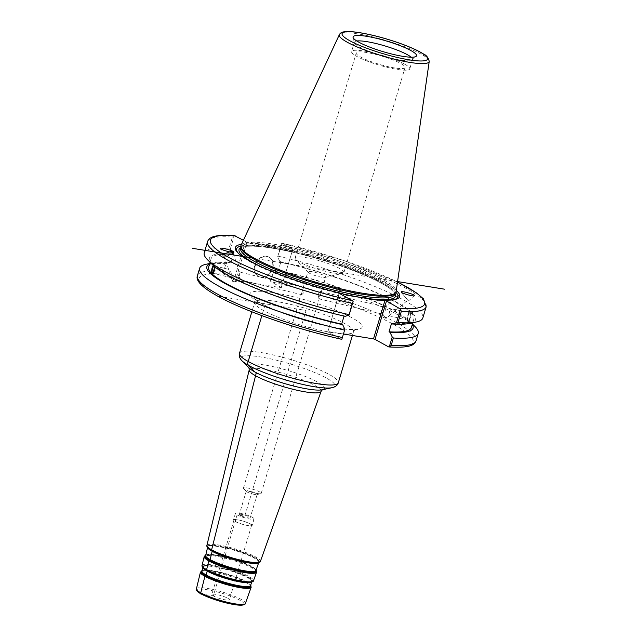 <?xml version="1.0" encoding="UTF-8"?>
<svg xmlns="http://www.w3.org/2000/svg" width="637" height="637" viewBox="0 0 637 637"><rect width="100%" height="100%" fill="white"/><g stroke="black" fill="none" stroke-linecap="round" stroke-linejoin="round"><path stroke-width="0.48" stroke-dasharray="3.19 2.39" d="M248.613 491.039A5.701 0.963 -163.4 0 1 254.378 492.648A5.701 0.963 -163.4 0 1 257.181 494.384A5.701 0.963 -163.4 0 1 256.878 494.583A5.701 0.963 -163.4 0 1 254.832 494.479A5.701 0.963 -163.4 0 1 246.408 491.461A5.701 0.963 -163.4 0 1 246.264 491.135A5.701 0.963 -163.4 0 1 248.613 491.039M241.646 514.401A5.701 0.963 16.6 0 0 239.297 514.497A5.701 0.963 16.6 0 0 244.481 517.045A5.701 0.963 16.6 0 0 250.214 517.754A5.701 0.963 16.6 0 0 247.419 516.018A5.701 0.963 16.6 0 0 241.646 514.401M257.388 493.532A9.268 1.569 16.6 0 0 260.716 493.699A9.268 1.569 16.6 0 0 261.21 493.38A9.268 1.569 16.6 0 0 252.77 489.232A9.268 1.569 16.6 0 0 243.445 488.085A9.268 1.569 16.6 0 0 243.684 488.619A9.268 1.569 16.6 0 0 257.388 493.532M321.86 277.246A9.268 1.569 -163.4 0 1 308.165 272.325A9.268 1.569 -163.4 0 1 307.918 271.792A9.268 1.569 -163.4 0 1 317.25 272.939A9.268 1.569 -163.4 0 1 325.69 277.087A9.268 1.569 -163.4 0 1 325.196 277.406A9.268 1.569 -163.4 0 1 321.86 277.246M320.905 291.635C320.045 291.244 319.145 292.065 318.189 294.103L318.938 298.833L320.833 293.386L320.698 291.531L385.17 307.122C386.524 309.502 385.353 311.397 381.667 312.823L380.743 313.723L380.17 311.35L385.17 307.122M303.69 287.494L304.287 292.12L301.779 294.7L301.651 292.837L303.69 287.494M227.871 598.302A9.197 1.553 -163.4 0 1 229.424 599.751A9.197 1.553 -163.4 0 1 220.163 598.613A9.197 1.553 -163.4 0 1 211.795 594.496A9.197 1.553 -163.4 0 1 218.196 594.87A9.197 1.553 -163.4 0 1 227.871 598.302M197.422 275.686A114.055 19.253 -163.4 0 1 222.273 271.107L223.643 274.077L234.042 279.834L245.5 241.415L247.045 241.917L235.586 280.336L234.042 279.834M235.586 280.336L281.14 287.717L292.869 249.099L281.14 287.717M281.419 287.518L271.02 281.753L270.438 281.06L271.41 279.078A114.055 19.253 -163.4 0 1 416.025 340.851M343.439 334.019L327.951 331.503L339.306 293.394M339.115 293.291L327.951 331.503M327.665 331.71L341.113 339.163A111.738 18.863 16.6 0 1 217.878 296.165A111.738 18.863 16.6 0 1 223.643 274.077M250.054 523.869A9.197 1.553 -163.4 0 1 251.615 525.318A9.197 1.553 -163.4 0 1 242.355 524.179A9.197 1.553 -163.4 0 1 233.986 520.063A9.197 1.553 -163.4 0 1 240.38 520.437A9.197 1.553 -163.4 0 1 250.054 523.869M250.476 523.94A9.73 1.64 -163.4 0 1 252.125 525.477A9.73 1.64 -163.4 0 1 242.331 524.267A9.73 1.64 -163.4 0 1 233.468 519.911A9.73 1.64 -163.4 0 1 240.237 520.31A9.73 1.64 -163.4 0 1 250.476 523.94M252.435 517.371A9.73 1.64 -163.4 0 1 254.083 518.908A9.73 1.64 -163.4 0 1 244.29 517.698A9.73 1.64 -163.4 0 1 235.427 513.342A9.73 1.64 -163.4 0 1 242.195 513.74A9.73 1.64 -163.4 0 1 252.435 517.371M396.023 309.733C394.287 309.295 392.129 309.813 389.549 311.294L389.191 315.753L395.744 310.346L395.752 309.606L409.886 313.014A3.758 1.115 103.5 0 1 410.061 313.117A3.758 1.115 103.5 0 1 410.005 317.25A3.758 1.115 103.5 0 1 408.126 320.315A3.758 1.115 103.5 0 1 407.919 316.406A3.758 1.115 103.5 0 1 409.886 313.014M401.605 292.845L407.791 300.154L401.605 292.845L385.003 307.026M410.332 321.844L408.651 321.438C410.292 319.519 411.128 316.724 411.152 313.054L412.832 313.46L412.816 312.576L410.18 312.09C408.333 313.961 407.497 316.756 407.68 320.475L409.36 320.881L410.332 321.844A107.589 18.162 -163.4 0 1 412.306 324.352M407.632 321.263A4.865 1.449 103.5 0 1 407.704 315.912A4.865 1.449 103.5 0 1 410.148 311.931A4.865 1.449 103.5 0 1 410.411 317.003A4.865 1.449 103.5 0 1 407.863 321.398A4.865 1.449 103.5 0 1 407.632 321.263M381.667 312.823L386.213 318.404L380.17 311.35M380.361 313.165L380.926 316.605L386.205 318.404L389.446 315.673M401.23 292.295L408.436 300.927L401.23 292.295M270.438 281.06L273.631 271.641A114.055 19.253 -163.4 0 1 414.95 326.478M273.392 271.139L277.294 269.905A107.589 18.162 -163.4 0 1 409.36 320.881M408.651 321.438A105.782 17.86 -163.4 0 1 411.367 327.529M411.152 313.054A105.782 17.86 -163.4 0 1 413.859 319.145A105.782 17.86 -163.4 0 1 391.532 323.429M412.832 313.46A107.589 18.162 -163.4 0 1 409.408 323.437M232.887 252.371A4.793 1.481 161.5 0 1 232.967 252.515A4.793 1.481 161.5 0 1 231.279 254.386A4.793 1.481 161.5 0 1 226.661 255.994A4.793 1.481 161.5 0 1 223.882 255.548L231.534 277.772L232.927 274.929L228.484 269.308L214.35 265.908A3.758 1.115 103.5 0 1 214.526 266.011A3.758 1.115 103.5 0 1 214.836 266.847M214.852 267.946A3.758 1.115 103.5 0 1 214.343 270.59M213.905 266.059A3.758 1.115 103.5 0 1 214.35 265.908M303.538 287.391L239.424 272.007C239.05 273.974 239.608 276.291 241.089 278.958L239.974 279.81L239.592 277.477C237.346 274.053 237.29 272.23 239.424 272.007L232.967 252.515M239.592 277.477A4.793 1.481 -18.5 0 0 234.647 278.887A4.793 1.481 -18.5 0 0 232.409 281.052A4.793 1.481 -18.5 0 0 233.381 281.57A4.793 1.481 -18.5 0 0 239.807 279.89A4.793 1.481 -18.5 0 0 241.033 279.014A4.793 1.481 -18.5 0 0 241.089 278.958M223.882 255.548A4.793 1.481 161.5 0 1 225.769 253.566A4.793 1.481 161.5 0 1 230.347 252.045M213.204 265.422L213.825 264.785L211.946 264.188L214.613 264.825A4.865 1.449 -76.5 0 0 213.475 265.669M213.116 265.342L214.796 265.748L214.9 266.903M212.025 274.069A4.865 1.449 -76.5 0 0 212.097 274.157A4.865 1.449 -76.5 0 0 212.328 274.292A4.865 1.449 -76.5 0 0 214.876 269.897A4.865 1.449 -76.5 0 0 214.613 264.825M204.238 252.809A114.055 19.253 -163.4 0 1 229.097 248.231L232.425 237.068A114.055 19.253 16.6 0 0 207.566 241.646M235.101 235.658L234.32 235.594L230.252 249.242L229.097 248.231M230.252 249.242L232.417 253.845L233.445 254.41L230.944 262.794L229.917 262.229L226.016 263.463L223.061 273.384M212.145 264.387A107.589 18.162 -163.4 0 1 232.417 253.845M344.06 316.063L344.155 315.753A105.782 17.86 -163.4 0 1 214.796 265.748M344.155 315.753L345.182 316.318M229.487 251.87A5.797 1.792 -18.5 0 0 222.926 255.867A5.797 1.792 -18.5 0 0 228.986 255.732A5.797 1.792 -18.5 0 0 233.914 252.196A5.797 1.792 -18.5 0 0 233.875 252.109M333.438 272.947A25.456 4.3 16.6 0 0 342.579 273.4A25.456 4.3 16.6 0 0 343.94 272.525A25.456 4.3 16.6 0 0 320.769 261.13A25.456 4.3 16.6 0 0 295.146 257.977A25.456 4.3 16.6 0 0 295.807 259.45A25.456 4.3 16.6 0 0 333.438 272.947M394.558 67.936A25.456 4.3 -163.4 0 1 368.775 60.722A25.456 4.3 -163.4 0 1 356.258 52.967A25.456 4.3 -163.4 0 1 381.889 56.12A25.456 4.3 -163.4 0 1 405.06 67.514A25.456 4.3 -163.4 0 1 394.558 67.936M277.294 269.905L278.321 270.47L280.821 262.086L279.794 261.52L277.628 256.926L281.697 243.27L292.869 249.099M426.169 306.811A114.055 19.253 16.6 0 0 281.562 245.03L281.697 243.27L282.47 243.334A111.738 18.863 -163.4 0 1 397.504 282.056M281.562 245.03L277.628 256.926M278.234 256.201A114.055 19.253 -163.4 0 1 422.841 317.974M234.32 235.594L232.425 237.068M292.59 249.298L247.045 241.917M245.5 241.415L243.414 240.26M241.527 244.297A85.748 14.476 -163.4 0 1 321.653 258.168A85.748 14.476 -163.4 0 1 396.302 290.44M241.057 245.309A80.939 13.664 -163.4 0 1 298.172 249.139A80.939 13.664 -163.4 0 1 382.383 279.11A80.939 13.664 -163.4 0 1 396.142 291.547M273.631 271.641L271.41 279.078M222.273 271.107L224.495 263.67L226.016 263.463M206.189 264.244A114.055 19.253 -163.4 0 1 224.495 263.67M267.15 256.536A11.036 8.623 -61 0 1 269.387 257.308A11.036 8.623 -61 0 1 271.585 271.139A11.036 8.623 -61 0 1 258.694 276.617A11.036 8.623 -61 0 1 255.835 264.14A11.036 8.623 -61 0 1 267.15 256.536M266.64 256.257A11.036 8.623 119 0 0 255.326 263.861A11.036 8.623 119 0 0 258.184 276.339A11.036 8.623 119 0 0 271.075 270.86A11.036 8.623 119 0 0 268.886 257.03A11.036 8.623 119 0 0 266.64 256.257M209.557 263.909A107.589 18.162 -163.4 0 1 213.069 262.786A107.589 18.162 -163.4 0 1 229.917 262.229M208.618 267.086A105.782 17.86 -163.4 0 1 230.944 262.794M213.825 264.785A105.782 17.86 -163.4 0 1 211.118 258.702A105.782 17.86 -163.4 0 1 233.445 254.41M411.183 57.211A30.361 5.128 -163.4 0 1 412.561 59.512A30.361 5.128 -163.4 0 1 412.266 59.958A30.361 5.128 -163.4 0 1 382.001 55.753A30.361 5.128 -163.4 0 1 354.363 42.695A30.361 5.128 -163.4 0 1 354.371 42.169A30.361 5.128 -163.4 0 1 356.784 40.991M241.256 248.366A80.246 13.544 -163.4 0 1 241.256 246.965A80.246 13.544 -163.4 0 1 297.081 250.222A80.246 13.544 -163.4 0 1 381.491 280.161A80.246 13.544 -163.4 0 1 395.059 292.821A80.246 13.544 -163.4 0 1 394.303 293.991M346.424 295.146A84.148 14.205 -163.4 0 1 239.05 253.996A84.148 14.205 -163.4 0 1 238.469 253.391M240.85 246.057A84.148 14.205 -163.4 0 1 321.319 259.299A84.148 14.205 -163.4 0 1 395.903 292.279M393.881 299.716A84.148 14.205 -163.4 0 1 393.061 299.908A84.148 14.205 -163.4 0 1 377.399 300.162M279.794 261.52A107.589 18.162 -163.4 0 1 411.86 312.496M280.821 262.086A105.782 17.86 -163.4 0 1 410.18 312.09M278.321 270.47A105.782 17.86 -163.4 0 1 407.68 320.475M404.622 64.122A30.361 5.128 -163.4 0 1 409.758 68.915A30.361 5.128 -163.4 0 1 379.198 65.149A30.361 5.128 -163.4 0 1 351.568 51.565A30.361 5.128 -163.4 0 1 372.685 52.799A30.361 5.128 -163.4 0 1 404.622 64.122M200.488 593.859L213.347 595.945L237.075 514.879L244.759 516.129L306.071 310.458L265.366 303.857L261.855 315.633M397.576 281.57L254.617 258.399M217.878 296.165L282.382 306.62M250.596 585.387A25.591 4.324 16.6 0 0 250.094 584.615L250.437 584.989A26.037 4.395 -163.4 0 0 246.583 582.258A26.037 4.395 -163.4 0 0 211.826 571.055A26.037 4.395 -163.4 0 0 202.295 570.641L201.977 570.736A26.037 4.395 -163.4 0 1 202.295 570.641L201.897 571.047A25.376 4.284 -163.4 0 1 212.384 570.593A25.376 4.284 -163.4 0 1 246.264 581.509A25.376 4.284 -163.4 0 1 250.54 585.546L250.094 584.615A25.591 4.324 16.6 0 0 246.312 581.923A25.591 4.324 16.6 0 0 212.153 570.919A25.591 4.324 16.6 0 0 202.789 570.513A25.591 4.324 16.6 0 0 201.937 570.879M251.543 582.186A25.591 4.324 16.6 0 0 251.902 581.748A25.591 4.324 16.6 0 0 247.586 577.671A25.591 4.324 16.6 0 0 213.419 566.659A25.591 4.324 16.6 0 0 202.845 567.121A25.591 4.324 16.6 0 0 202.908 567.686M202.749 567.511L203.744 568.483A25.846 4.363 -163.4 0 1 213.387 566.213A25.846 4.363 -163.4 0 1 247.897 577.337A25.846 4.363 -163.4 0 1 250.405 582.385L251.766 582.122M250.89 582.314A26.324 4.443 16.6 0 0 248.334 577.17A26.324 4.443 16.6 0 0 213.196 565.839A26.324 4.443 16.6 0 0 203.378 568.148M255.978 570.322A26.436 4.467 16.6 0 0 255.453 569.51L255.795 569.884A26.889 4.539 -163.4 0 0 251.814 567.065A26.889 4.539 -163.4 0 0 215.919 555.496A26.889 4.539 -163.4 0 0 206.085 555.066L205.727 555.177A26.889 4.539 -163.4 0 1 206.085 555.066L205.647 555.504A26.228 4.427 -163.4 0 1 216.476 555.026A26.228 4.427 -163.4 0 1 251.496 566.317A26.228 4.427 -163.4 0 1 255.915 570.489L255.453 569.51A26.436 4.467 16.6 0 0 251.543 566.731A26.436 4.467 16.6 0 0 216.246 555.353A26.436 4.467 16.6 0 0 206.571 554.938A26.436 4.467 16.6 0 0 205.687 555.329M258.423 562.853A26.682 4.507 16.6 0 0 258.813 562.383A26.682 4.507 16.6 0 0 254.314 558.131A26.682 4.507 16.6 0 0 218.69 546.65A26.682 4.507 16.6 0 0 207.662 547.135A26.682 4.507 16.6 0 0 207.734 547.74M207.566 547.549L208.61 548.568A26.937 4.547 -163.4 0 1 218.658 546.212A26.937 4.547 -163.4 0 1 254.617 557.797A26.937 4.547 -163.4 0 1 257.237 563.068L258.67 562.782M257.73 562.989A27.415 4.626 16.6 0 0 255.063 557.63A27.415 4.626 16.6 0 0 218.467 545.837A27.415 4.626 16.6 0 0 208.243 548.242M251.145 587.306A26.459 4.467 16.6 0 0 246.686 583.094A26.459 4.467 16.6 0 0 211.365 571.707A26.459 4.467 16.6 0 0 200.432 572.185M196.419 588.827A25.552 4.316 -163.4 0 1 206.977 588.357A25.552 4.316 -163.4 0 1 241.081 599.353A25.552 4.316 -163.4 0 1 245.396 603.422M202.056 565.441A26.826 4.531 -163.4 0 1 213.14 564.955A26.826 4.531 -163.4 0 1 248.956 576.493A26.826 4.531 -163.4 0 1 253.478 580.769M256.52 572.249A27.311 4.61 16.6 0 0 251.918 567.901A27.311 4.61 16.6 0 0 215.457 556.149A27.311 4.61 16.6 0 0 204.182 556.642M206.882 545.455A27.917 4.714 -163.4 0 1 218.411 544.946A27.917 4.714 -163.4 0 1 255.684 556.961A27.917 4.714 -163.4 0 1 260.39 561.404M321.088 391.357A37.511 6.33 16.6 0 0 314.766 385.385A37.511 6.33 16.6 0 0 264.697 369.245A37.511 6.33 16.6 0 0 249.202 369.922M243.891 604.29A24.397 4.117 16.6 0 0 232.537 596.877A24.397 4.117 16.6 0 0 207.296 589.751A24.397 4.117 16.6 0 0 197.199 590.372M249.011 367.868L249.21 368.067A39.82 6.72 -163.4 0 1 264.49 364.985A39.82 6.72 -163.4 0 1 317.648 382.112A39.82 6.72 -163.4 0 1 322.099 389.796L322.37 389.74M332.124 387.678A49.248 8.313 16.6 0 0 326.63 378.179A49.248 8.313 16.6 0 0 260.883 356.991A49.248 8.313 16.6 0 0 241.98 360.805M239.472 353.352A51.565 8.703 -163.4 0 1 260.748 352.492A51.565 8.703 -163.4 0 1 329.584 374.683A51.565 8.703 -163.4 0 1 338.303 382.821M332.251 332.618A51.565 8.703 16.6 0 0 353.527 331.758A51.565 8.703 16.6 0 0 344.808 323.62A51.565 8.703 16.6 0 0 290.56 304.382A51.565 8.703 16.6 0 0 254.696 302.296A51.565 8.703 16.6 0 0 280.041 317.998A51.565 8.703 16.6 0 0 332.251 332.618M338 328.151A58.516 9.881 -163.4 0 1 250.102 295.13A58.516 9.881 -163.4 0 1 330.101 308.093A58.516 9.881 -163.4 0 1 338 328.151M388.49 346.839A111.738 18.863 16.6 0 0 394.255 324.751A111.738 18.863 16.6 0 0 271.02 281.753M429.227 61.415A46.891 7.915 16.6 0 0 421.256 54.209A46.891 7.915 16.6 0 0 358.655 34.032A46.891 7.915 16.6 0 0 339.378 34.629M380.99 281.865A80.246 13.544 -163.4 0 1 394.558 294.525L392.925 291.332C386.404 283.815 356.808 270.43 324.002 260.573C305.37 254.927 288.33 250.835 272.875 248.287C258.741 246.057 249.019 245.603 243.724 246.925L240.746 248.677A80.246 13.544 -163.4 0 1 273.862 247.339A80.246 13.544 -163.4 0 1 380.99 281.865M241.057 247.57A81.64 13.783 -163.4 0 1 272.708 248.231A81.64 13.783 -163.4 0 1 394.9 293.434M343.024 293.92A81.64 13.783 -163.4 0 1 262.229 267.237M246.264 491.135L239.297 514.497M257.181 494.384L250.214 517.754M256.878 494.583L260.716 493.699M246.408 491.461L243.684 488.619M261.21 493.38L319.416 298.132M320.833 293.386L325.69 277.087M243.445 488.085L301.651 292.837M303.061 288.091L307.918 271.792M352.42 335.476L353.527 331.758L355.796 328.891L355.175 329.034C352.293 329.624 346.289 329.233 337.156 327.856C321.653 325.236 305.035 320.825 287.295 314.622C274.993 310.203 265.661 306.102 259.291 302.304L254.362 298.657L254.696 302.296L251.854 311.804M233.986 520.063L211.795 594.496M251.615 525.318L229.424 599.751M235.427 513.342L233.468 519.911M254.083 518.908L252.125 525.477M389.183 315.753L408.126 320.315M318.938 298.833L380.743 313.723M407.863 321.398L410.531 322.043M410.148 311.931L412.816 312.576M395.744 310.346L407.791 300.154M408.436 300.927L414.536 295.767M410.523 322.027L412.434 323.946M413.859 319.145L412.792 322.72M231.534 277.772L212.591 273.209M301.779 294.7L239.974 279.81M232.409 281.052L231.191 277.421M212.328 274.292L209.661 273.647M233.381 281.57L237.824 282.135L241.033 279.014M222.926 255.867L220.458 248.494M325.196 277.406L342.579 273.4M308.165 272.325L295.807 259.45M343.94 272.525L405.06 67.514M295.146 257.977L356.258 52.967M397.52 281.984L344.306 260.7L282.231 243.238M269.387 257.308L268.886 257.03M258.694 276.617L258.184 276.339M213.069 262.786L209.684 263.503M211.118 258.702L210.043 262.277M412.266 59.958L416.224 56.279M354.363 42.695L353.073 37.456M241.256 246.965L241.065 247.61M395.059 292.821L394.868 293.458M393.061 299.908L394.773 299.549M239.05 253.996L237.816 252.762M354.371 42.169L351.568 51.565M412.561 59.512L409.758 68.915"/><path stroke-width="0.96" d="M388.49 346.839L375.042 339.386L386.492 300.967L400.53 309.112L396.461 322.76L392.559 324.002L391.532 323.429L389.032 331.813L390.059 332.387L392.225 336.981L389.263 346.902L388.49 346.839L389.263 346.902L391.166 345.429L393.387 337.992L392.225 336.981M396.302 290.44A85.748 14.476 -163.4 0 1 394.773 299.549A85.748 14.476 -163.4 0 1 382.415 300.059L384.947 300.473L373.497 338.892L375.042 339.386M373.497 338.892L343.439 334.019M401.318 292.224L401.23 291.842C402.074 290.759 416.025 294.875 414.536 295.767C413.891 296.699 402.488 293.641 401.318 292.224M412.306 324.352A107.589 18.162 -163.4 0 1 390.059 332.387M412.434 323.946L414.95 326.478A114.055 19.253 -163.4 0 1 418.238 333.414A114.055 19.253 -163.4 0 1 393.387 337.992M412.792 322.72L411.367 327.529A105.782 17.86 -163.4 0 1 389.032 331.813M400.53 309.112L401.318 311.389A114.055 19.253 16.6 0 0 426.169 306.811L422.841 317.974A114.055 19.253 -163.4 0 1 416.287 321.988L409.408 323.437A107.589 18.162 -163.4 0 1 392.559 324.002M214.836 266.847A3.758 1.115 103.5 0 1 214.852 267.946M214.343 270.59A3.758 1.115 103.5 0 1 212.591 273.209A3.758 1.115 103.5 0 1 212.24 269.969A3.758 1.115 103.5 0 1 213.905 266.059M230.347 252.045A4.793 1.481 161.5 0 1 232.887 252.371M214.9 266.903L212.296 274.133L209.302 273.48L209.645 272.771L211.325 273.169L211.962 268.312L213.204 265.422M211.946 264.188L207.527 259.753A114.055 19.253 -163.4 0 1 204.238 252.809L207.566 241.646A114.055 19.253 16.6 0 0 352.181 303.419L353.153 301.436L352.572 300.744L339.115 293.291L341.934 293.498A85.748 14.476 -163.4 0 1 237.816 252.762A85.748 14.476 -163.4 0 1 241.527 244.297M212.145 264.387L213.116 265.342A107.589 18.162 -163.4 0 0 345.182 316.318L349.084 315.084L353.153 301.436M213.475 265.669A4.865 1.449 -76.5 0 0 211.85 270.255A4.865 1.449 -76.5 0 0 212.025 274.069M352.181 303.419L349.084 315.084M348.845 314.59A114.055 19.253 -163.4 0 1 207.527 259.753M344.848 329.305L341.886 339.218L341.113 339.163L341.886 339.218L344.848 329.305L342.682 324.703L341.655 324.137A105.782 17.86 -163.4 0 1 212.296 274.133M341.655 324.137L344.06 316.063M342.682 324.703A107.589 18.162 -163.4 0 1 210.616 273.727M233.875 252.109A5.797 1.792 -18.5 0 0 233.763 251.957A5.797 1.792 -18.5 0 0 229.487 251.87M233.731 251.854L233.867 252.045C234.679 253.59 220.617 249.863 220.458 248.494C219.661 247.052 232.394 250.277 233.731 251.854M416.287 321.988A114.055 19.253 -163.4 0 1 397.99 322.553L401.318 311.389M396.461 322.76L397.99 322.553M243.414 240.26L234.32 235.594M386.492 300.967L384.947 300.473M410.937 50.578A33.116 5.59 -163.4 0 1 416.224 56.279A33.116 5.59 -163.4 0 1 383.211 51.693A33.116 5.59 -163.4 0 1 353.073 37.456A33.116 5.59 -163.4 0 1 374.604 37.878A33.116 5.59 -163.4 0 1 410.937 50.578M429.227 61.415L396.142 291.547A80.939 13.664 -163.4 0 1 395.306 293.06A80.939 13.664 -163.4 0 1 314.598 281.849A80.939 13.664 -163.4 0 1 240.929 247.037A80.939 13.664 -163.4 0 1 241.057 245.309L339.378 34.629A46.891 7.915 16.6 0 0 381.985 55.801A46.891 7.915 16.6 0 0 429.227 61.415C428.335 57.609 426.336 55.085 423.239 53.842C417.776 50.427 409.838 46.867 399.439 43.157C385.552 38.292 372.47 34.828 360.184 32.758C353.065 31.587 347.683 31.285 344.036 31.85C341.854 32.017 340.301 32.949 339.378 34.629M341.934 293.498L346.424 295.146L377.399 300.162L382.415 300.059M344.243 330.03A114.055 19.253 -163.4 0 1 199.636 268.249A114.055 19.253 -163.4 0 1 206.189 264.244L209.684 263.503M209.645 272.771A107.589 18.162 -163.4 0 1 209.557 263.909M211.325 273.169A105.782 17.86 -163.4 0 1 208.618 267.086L210.043 262.277M356.784 40.991A30.361 5.128 -163.4 0 1 380.671 44.717A30.361 5.128 -163.4 0 1 407.425 54.726A30.361 5.128 -163.4 0 1 411.183 57.211M395.306 293.06L394.303 293.991A80.246 13.544 -163.4 0 1 314.288 282.876A80.246 13.544 -163.4 0 1 241.256 248.366L240.929 247.037M238.469 253.391A84.148 14.205 -163.4 0 1 240.85 246.057M395.903 292.279A84.148 14.205 -163.4 0 1 393.881 299.716M261.855 315.633L247.435 364.022L256.162 373.393L211.484 550.328L212.248 551.053L210.027 559.859L208.936 560.401L206.476 570.139L207.248 570.863L206.133 575.267L205.042 575.816L200.488 593.859L201.228 593.979M444.522 289.182L397.576 281.57M254.617 258.399L192.478 248.326M201.937 570.879A25.591 4.324 16.6 0 0 224.885 582.791A25.591 4.324 16.6 0 0 250.596 585.387M251.766 582.122L250.54 585.546A25.376 4.284 -163.4 0 1 225.004 582.369A25.376 4.284 -163.4 0 1 201.897 571.047L202.749 567.511M202.908 567.686A25.591 4.324 16.6 0 0 226.151 578.539A25.591 4.324 16.6 0 0 251.543 582.186M250.644 585.252A26.037 4.395 -163.4 0 1 224.773 583.142A26.037 4.395 -163.4 0 1 201.977 570.744M250.89 582.314L250.405 582.385A25.846 4.363 -163.4 0 1 226.246 578.213A25.846 4.363 -163.4 0 1 203.744 568.483L203.378 568.148A26.324 4.443 16.6 0 0 226.294 578.062A26.324 4.443 16.6 0 0 250.89 582.314C252.77 581.772 253.63 581.255 253.478 580.769A26.826 4.531 -163.4 0 1 226.485 577.409A26.826 4.531 -163.4 0 1 202.056 565.441L204.182 556.642A27.311 4.61 16.6 0 0 229.049 568.825A27.311 4.61 16.6 0 0 256.52 572.249L255.795 569.884M205.687 555.329A26.436 4.467 16.6 0 0 229.4 567.631A26.436 4.467 16.6 0 0 255.978 570.322M258.67 562.782L255.915 570.489A26.228 4.427 -163.4 0 1 229.527 567.201A26.228 4.427 -163.4 0 1 205.647 555.504L207.566 547.549M207.734 547.74A26.682 4.507 16.6 0 0 231.964 559.039A26.682 4.507 16.6 0 0 258.423 562.853M256.026 570.179A26.889 4.539 -163.4 0 1 229.296 567.973A26.889 4.539 -163.4 0 1 205.727 555.185M257.73 562.989L257.237 563.068A26.937 4.547 -163.4 0 1 232.059 558.713A26.937 4.547 -163.4 0 1 208.61 548.568L208.243 548.242A27.415 4.626 16.6 0 0 232.107 558.561A27.415 4.626 16.6 0 0 257.73 562.989C259.673 562.423 260.565 561.898 260.39 561.404A27.917 4.714 -163.4 0 1 232.298 557.908A27.917 4.714 -163.4 0 1 206.882 545.455L249.202 369.922A37.511 6.33 16.6 0 0 283.354 386.651A37.511 6.33 16.6 0 0 321.088 391.357L322.441 389.701M251.145 587.306L245.396 603.422A25.552 4.316 -163.4 0 1 219.685 600.221A25.552 4.316 -163.4 0 1 196.419 588.827L200.432 572.185A26.459 4.467 16.6 0 0 224.527 583.986A26.459 4.467 16.6 0 0 251.145 587.306L250.437 584.989M197.199 590.372A24.397 4.117 16.6 0 0 219.431 601.073A24.397 4.117 16.6 0 0 243.891 604.29M332.124 387.678L322.099 389.796A39.82 6.72 -163.4 0 1 284.301 383.466A39.82 6.72 -163.4 0 1 249.21 368.067L241.98 360.805A49.248 8.313 16.6 0 0 285.384 379.851A49.248 8.313 16.6 0 0 332.124 387.678C335.508 386.89 337.57 385.266 338.303 382.821A51.565 8.703 -163.4 0 1 286.403 376.427A51.565 8.703 -163.4 0 1 239.472 353.352C238.748 355.804 239.584 358.289 241.98 360.805M342.029 337.459A114.055 19.253 -163.4 0 1 197.422 275.686C195.957 279.269 199.086 283.847 206.81 289.413C215.999 295.926 230.116 303.021 249.147 310.721C278.337 322.33 309.072 331.845 341.36 339.258M388.881 346.958C407.648 347.929 414.281 345.995 416.025 340.851A114.055 19.253 -163.4 0 1 391.166 345.429M397.504 282.056A111.738 18.863 -163.4 0 1 399.94 308.419M352.572 300.744A111.738 18.863 -163.4 0 1 229.336 257.746A111.738 18.863 -163.4 0 1 235.101 235.658M360.47 32.853A44.598 7.533 -163.4 0 1 427.459 58.023A44.598 7.533 -163.4 0 1 366.49 48.141A44.598 7.533 -163.4 0 1 360.47 32.853M394.868 293.458L394.558 294.525A80.246 13.544 -163.4 0 1 313.778 284.58A80.246 13.544 -163.4 0 1 240.746 248.677L241.065 247.61M394.9 293.434A81.64 13.783 -163.4 0 1 343.024 293.92M262.229 267.237A81.64 13.783 -163.4 0 1 241.057 247.57M200.432 572.185L202.295 570.641M203.378 568.148C202.104 566.667 201.666 565.767 202.056 565.441M253.478 580.769L256.52 572.249M204.182 556.642L206.085 555.066M208.243 548.242C206.921 546.697 206.468 545.774 206.882 545.455M260.39 561.404L321.088 391.357M245.396 603.422C245.468 604.202 244.329 604.784 241.972 605.15C237.482 605.445 230.076 604.115 219.733 601.177C208.02 597.705 199.899 593.668 198.346 592.147C196.562 590.531 195.917 589.424 196.419 588.827M249.202 369.922L248.971 367.804M251.854 311.804L239.472 353.352M352.42 335.476L338.303 382.821M426.169 306.811L423.398 298.809L416.749 293.06L397.52 281.984M207.566 241.646C209.286 236.542 215.839 234.559 234.711 235.539M418.238 333.414L416.025 340.851M199.636 268.249L197.422 275.686"/></g></svg>

